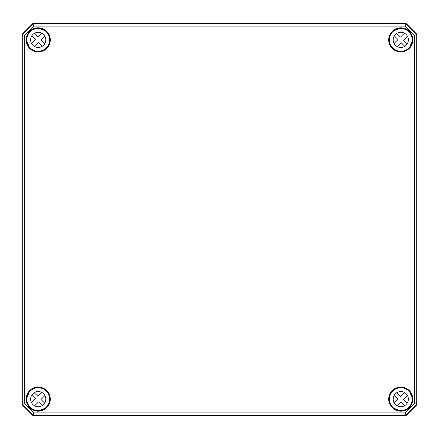 <?xml version="1.0" encoding="UTF-8"?>
<svg xmlns="http://www.w3.org/2000/svg" width="439" height="439" viewBox="0 0 439 439"><rect width="100%" height="100%" fill="white"/><g stroke="black" fill="none" stroke-linecap="round" stroke-linejoin="round"><path stroke-width="0.66" d="M32.804 415.42L406.196 415.42L417.05 404.566L417.05 34.434L406.196 23.58L32.804 23.58L21.95 34.434L21.95 404.566L32.804 415.42L21.961 404.566L21.95 34.434L22.274 34.566L22.274 404.434L32.936 415.102L406.064 415.102L416.726 404.434L416.726 34.566L406.064 23.898L32.936 23.898L22.274 34.566L24.463 35.471L33.847 26.088L405.153 26.088L414.537 35.471L414.537 403.529L405.153 412.912L33.847 412.912L24.463 403.529L24.463 35.471M406.196 415.42L32.81 415.415L33.847 412.912M406.196 23.58L417.039 34.434L417.039 404.566L406.19 415.415L405.153 412.912M32.804 23.58L33.847 26.088M46.441 31.954L45.321 30.796A11.507 11.507 0 0 0 39.142 28.387L38.484 28.195A11.666 11.666 0 0 0 26.565 40.114L26.763 40.767A11.507 11.507 0 0 0 29.166 46.951L29.984 48.114A11.666 11.666 0 0 0 46.485 48.109A11.666 11.666 0 0 0 46.485 31.613L46.331 31.767A11.452 11.452 0 0 1 46.331 47.955A11.452 11.452 0 0 1 30.137 47.961L30.324 48.07M26.823 40.597L26.784 40.108A11.452 11.452 0 0 1 38.478 28.409L38.967 28.453M29.073 47.083L29.984 48.114M29.232 47.006L29.775 47.5M46.485 31.613L45.48 30.719M409.768 47.006L409.834 46.951A11.507 11.507 0 0 0 412.237 40.767L412.435 40.114A11.666 11.666 0 0 0 400.516 28.195L399.858 28.387L400.522 28.409A11.452 11.452 0 0 1 412.216 40.108L412.177 40.597M400.033 28.453L399.858 28.387A11.507 11.507 0 0 0 393.679 30.796L392.515 31.613A11.666 11.666 0 0 0 392.515 48.109A11.666 11.666 0 0 0 409.016 48.114L409.927 47.083M409.225 47.5L409.872 47.127L408.863 47.961A11.452 11.452 0 0 1 392.669 47.955A11.452 11.452 0 0 1 392.669 31.767L392.515 31.613M409.016 48.114L408.676 48.07M392.559 31.954L393.624 30.856M29.232 391.994L29.166 392.049A11.507 11.507 0 0 0 26.763 398.233L26.565 398.886A11.666 11.666 0 0 0 38.484 410.805L39.142 410.613L38.478 410.591A11.452 11.452 0 0 1 26.784 398.892L26.823 398.403M38.967 410.547L39.142 410.613A11.507 11.507 0 0 0 45.321 408.204L46.485 407.387A11.666 11.666 0 0 0 46.485 390.891A11.666 11.666 0 0 0 29.984 390.886L29.073 391.917M29.775 391.5L29.128 391.873L30.137 391.039A11.452 11.452 0 0 1 46.331 391.045A11.452 11.452 0 0 1 46.331 407.233L46.485 407.387M29.984 390.886L30.324 390.929M46.441 407.046L45.376 408.144M392.559 407.046L393.679 408.204A11.507 11.507 0 0 0 399.858 410.613L400.516 410.805A11.666 11.666 0 0 0 412.435 398.886L412.237 398.233A11.507 11.507 0 0 0 409.834 392.049L409.016 390.886A11.666 11.666 0 0 0 392.515 390.891A11.666 11.666 0 0 0 392.515 407.387L392.669 407.233A11.452 11.452 0 0 1 392.669 391.045A11.452 11.452 0 0 1 408.863 391.039L408.676 390.929M412.177 398.403L412.216 398.892A11.452 11.452 0 0 1 400.522 410.591L400.033 410.547M409.768 391.994L409.016 390.886M392.515 407.387L393.624 408.144M414.537 35.471L417.039 34.434M405.153 26.088L406.19 23.585L32.81 23.585L21.961 34.434M414.537 403.529L417.039 404.566M24.463 403.529L21.961 404.566M42.232 405.598L38.539 401.904L34.621 405.823M44.915 395.528L40.997 399.446L44.69 403.145M31.548 402.755L35.471 398.831L31.773 395.138A7.6 7.6 0 0 1 34.231 392.68L37.924 396.379L41.848 392.455M43.604 404.511A7.6 7.6 0 0 1 30.895 401.109A7.6 7.6 0 0 1 40.196 391.802A7.6 7.6 0 0 1 43.604 404.511M46.293 407.2A11.398 11.398 0 0 1 27.223 402.091A11.398 11.398 0 0 1 41.184 388.131A11.398 11.398 0 0 1 46.293 407.2M404.769 405.598L401.076 401.904L397.152 405.823M407.452 395.528L403.529 399.446L407.227 403.145M394.085 402.755L398.003 398.831L394.31 395.138A7.6 7.6 0 0 1 396.768 392.68L400.461 396.379L404.379 392.455M406.141 404.511A7.6 7.6 0 0 1 393.432 401.109A7.6 7.6 0 0 1 402.733 391.802A7.6 7.6 0 0 1 406.141 404.511M408.83 407.2A11.398 11.398 0 0 1 389.761 402.091A11.398 11.398 0 0 1 403.721 388.131A11.398 11.398 0 0 1 408.83 407.2M42.232 46.32L38.539 42.621L34.621 46.545M44.915 36.245L40.997 40.169L44.69 43.862M31.548 43.472L35.471 39.554L31.773 35.855A7.6 7.6 0 0 1 34.231 33.402L37.924 37.095L41.848 33.177M43.604 45.233A7.6 7.6 0 0 1 30.895 41.826A7.6 7.6 0 0 1 40.196 32.519A7.6 7.6 0 0 1 43.604 45.233M46.293 47.917A11.398 11.398 0 0 1 27.223 42.808A11.398 11.398 0 0 1 41.184 28.853A11.398 11.398 0 0 1 46.293 47.917M404.769 46.32L401.076 42.621L397.152 46.545M407.452 36.245L403.529 40.169L407.227 43.862M394.085 43.472L398.003 39.554L394.31 35.855A7.6 7.6 0 0 1 396.768 33.402L400.461 37.095L404.379 33.177M406.141 45.233A7.6 7.6 0 0 1 393.432 41.826A7.6 7.6 0 0 1 402.733 32.519A7.6 7.6 0 0 1 406.141 45.233M408.83 47.917A11.398 11.398 0 0 1 389.761 42.808A11.398 11.398 0 0 1 403.721 28.853A11.398 11.398 0 0 1 408.83 47.917M399.907 28.392A11.502 11.502 0 0 0 393.64 30.834M409.796 46.984A11.502 11.502 0 0 0 412.237 40.717M412.237 398.283A11.502 11.502 0 0 0 409.796 392.016M393.64 408.166A11.502 11.502 0 0 0 399.907 410.608M29.204 392.016A11.502 11.502 0 0 0 26.763 398.283M39.093 410.608A11.502 11.502 0 0 0 45.36 408.166M45.36 30.834A11.502 11.502 0 0 0 39.093 28.392M26.763 40.717A11.502 11.502 0 0 0 29.204 46.984M26.845 40.355L26.598 40.706M39.076 28.228L38.725 28.475M45.87 31.405L45.442 30.692M28.93 47.192A11.848 11.848 0 0 1 34.352 28.667A11.848 11.848 0 0 1 50.079 39.861A11.848 11.848 0 0 1 28.93 47.192M50.293 39.861A12.062 12.062 0 0 0 32.201 29.413A12.062 12.062 0 0 0 32.201 50.304A12.062 12.062 0 0 0 50.293 39.861M388.707 39.861A12.062 12.062 0 0 0 400.769 51.923A12.062 12.062 0 0 0 412.83 39.861A12.062 12.062 0 0 0 400.769 27.8A12.062 12.062 0 0 0 388.707 39.861M388.707 399.139A12.062 12.062 0 0 0 400.769 411.2A12.062 12.062 0 0 0 412.83 399.139A12.062 12.062 0 0 0 400.769 387.077A12.062 12.062 0 0 0 388.707 399.139M50.293 399.139A12.062 12.062 0 0 0 32.201 388.696A12.062 12.062 0 0 0 32.201 409.587A12.062 12.062 0 0 0 50.293 399.139M412.402 40.706L412.155 40.355M400.275 28.475L399.924 28.228M393.558 30.692L393.13 31.405M412.611 39.861A11.848 11.848 0 0 1 396.889 51.05A11.848 11.848 0 0 1 400.769 28.014A11.848 11.848 0 0 1 412.611 39.861M26.598 398.294L26.845 398.645M38.725 410.525L39.076 410.772M45.442 408.308L45.87 407.595M50.079 399.139A11.848 11.848 0 0 1 34.352 410.333A11.848 11.848 0 0 1 28.93 391.807A11.848 11.848 0 0 1 50.079 399.139M412.155 398.645L412.402 398.294M399.924 410.772L400.275 410.525M409.938 391.928L409.225 391.5M393.13 407.595L393.558 408.308M399.934 410.953A11.848 11.848 0 0 1 388.921 399.139A11.848 11.848 0 0 1 400.769 387.297A11.848 11.848 0 0 1 412.611 399.139A11.848 11.848 0 0 1 399.934 410.953M29.166 46.951L26.763 40.767M39.142 28.387L45.321 30.796M393.679 30.796L399.858 28.387M412.237 40.767L409.834 46.951M45.321 408.204L39.142 410.613M26.763 398.233L29.166 392.049M409.834 392.049L412.237 398.233M399.858 410.613L393.679 408.204"/></g></svg>
